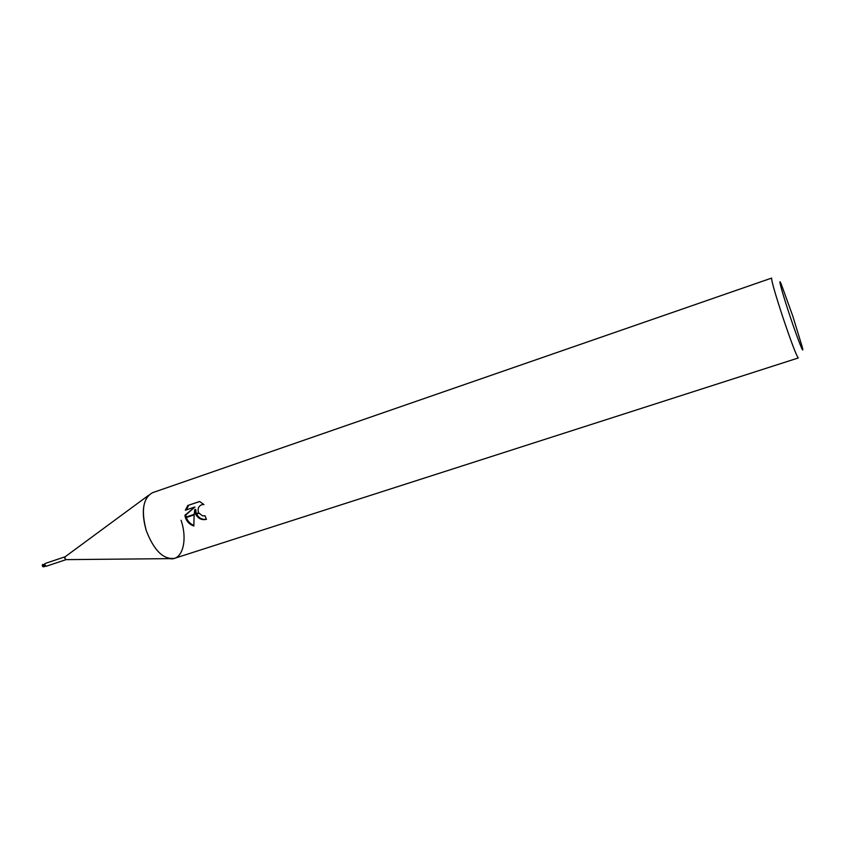 <?xml version="1.0" encoding="UTF-8"?>
<svg xmlns="http://www.w3.org/2000/svg" width="845" height="845" viewBox="0 0 845 845"><rect width="100%" height="100%" fill="white"/><g stroke="black" fill="none" stroke-linecap="round" stroke-linejoin="round"><path stroke-width="1.27" d="M66.132 559.612L64.801 558.45L65.181 556.76M45.017 563.562L43.718 565.168L44.679 564.375L46.052 566.308M146.269 530.618C140.957 510.56 143.08 497.906 152.618 492.667L771.633 278.089C771.348 280.529 775.15 293.785 783.051 317.857C791.427 342.626 796.518 355.988 798.303 357.963L174.535 558.323C163.423 559.791 154.001 550.56 146.269 530.618C141.685 514.616 142.456 502.849 148.562 495.318L64.959 556.908M789.864 315.713C781.974 292.116 777.389 275.047 781.34 284.364L792.779 316.062L802.285 347.105C804.789 357.171 797.86 339.806 789.864 315.713M194.772 509.577L194.181 514.341L185.308 517.309L184.907 515.27L194.952 506.979L185.361 510.211L187.791 505.5L199.642 501.497L203.93 504.581L201.765 504.676C198.406 506.271 197.371 508.996 198.649 512.852L195.48 513.908L194.772 509.577L195.639 509.324L196.325 513.623M198.649 512.852L202.631 515.915L205.039 515.756L206.391 519.326C201.902 520.362 198.332 518.714 195.691 514.373L195.48 513.908M199.716 501.529L187.791 505.5M185.456 517.795L194.128 514.901L193.843 526.034C189.819 524.629 187.02 521.883 185.456 517.795L185.308 517.309M196.536 514.098C198.913 518.143 202.24 519.855 206.529 519.252M195.691 514.383L198.902 513.306M201.765 504.676L203.624 504.243M188.71 505.247L186.28 509.894M194.952 506.979L185.784 515.006L186.175 517.024M186.322 517.51C187.706 521.238 190.209 523.868 193.822 525.4M185.784 515.006L184.907 515.27M45.06 565.949L43.718 565.168M45.355 566.256L42.736 566.604L44.732 566.055M43.972 564.629L45.419 565.115M181.073 520.277C187.991 540.494 182.34 561.143 169.708 558.64L65.868 559.633M42.715 566.604L42.408 564.935M43.708 564.544L42.556 564.481M42.662 564.692L43.993 565.611M42.461 566.372L44.669 566.044M43.76 566.91L45.197 566.065M45.081 563.488L65.128 556.781M46.021 566.319L66.079 559.633M42.546 564.555L42.271 565.347"/></g></svg>
